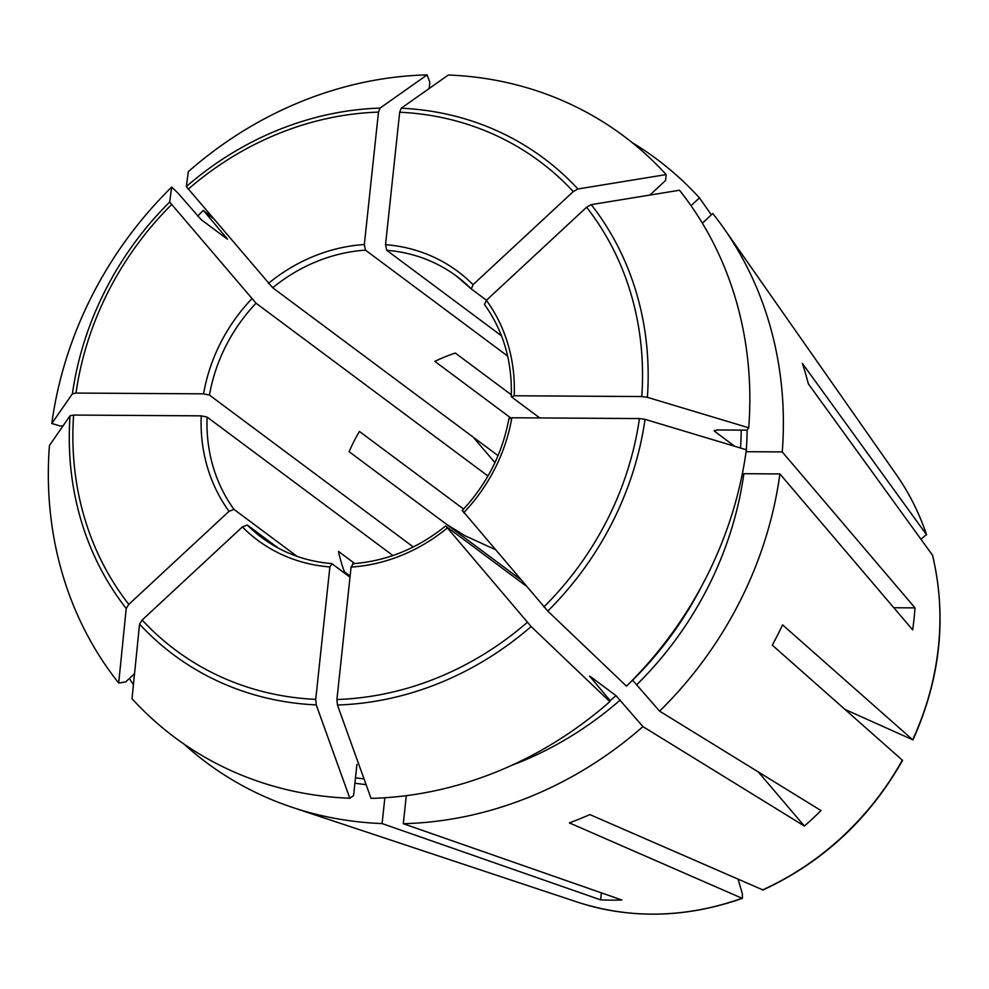 <?xml version="1.0" encoding="UTF-8"?>
<svg xmlns="http://www.w3.org/2000/svg" width="989" height="989" viewBox="0 0 989 989"><rect width="100%" height="100%" fill="white"/><g stroke="black" fill="none" stroke-linecap="round" stroke-linejoin="round"><path stroke-width="1.48" d="M354.791 563.557L338.473 551.392A163 146.125 -53.3 0 0 344.407 571.778L350.118 576.031M912.884 740.032C940.49 678.652 947.042 617.074 932.565 555.274L808.334 383.819A354.346 317.667 -53.3 0 0 802.4 363.433L926.606 534.802M406.294 795.663L403.302 823.701L621.821 899.99A293.412 263.049 126.7 0 1 600.62 899.866L601.374 892.857M589.629 676.13L609.99 700.447L609.83 701.634A375.239 336.396 126.7 0 1 371.036 798.383A1382714.879 511462.141 -89.6 0 1 337.434 705.021L336.928 699.507L351.083 567.08L353.172 563.878M356.918 764.398L353.58 795.613L349.834 798.247A1382714.879 511462.141 -89.6 0 1 316.233 704.897L315.726 699.371L329.881 566.944L331.983 563.742L350.007 577.18M384.857 797.752L382.1 823.565A376.463 337.496 126.7 0 1 292.806 807.531A376.463 337.496 126.7 0 1 183.88 743.988M600.62 899.866L382.1 823.565M429.152 88.54L429.819 82.31L427.137 74.88A1395374.858 516145.031 -89.6 0 0 380.011 108.098A309.656 277.6 -53.3 0 0 186.315 186.575A1382715.028 123188.616 -132.9 0 1 188.343 171.629A375.239 336.396 126.7 0 1 427.137 74.88M507.641 356.065L365.485 250.155L364.335 244.53L378.49 112.103L380.011 108.098M511.325 394.796L455.323 353.073A163 146.125 -53.3 0 0 434.851 361.381L510.608 417.828M632.527 680.111L659.589 711.14L821.006 810.572A293.412 263.049 126.7 0 1 804.366 826.038L758.303 771.952M547.782 611.078A309.656 277.6 -53.3 0 0 645.038 419.336A1382714.879 337247.146 -173.9 0 1 746.374 449.785A375.239 336.396 126.7 0 1 626.482 686.168A1382715.028 123188.616 -132.9 0 1 547.782 611.078L462.629 510.806M609.83 701.634A1382715.028 123188.616 -132.9 0 1 531.13 626.544L445.977 526.272L525.925 585.847M589.79 676.55A333.12 298.629 -53.3 0 0 590.037 676.328L615.986 695.65L642.937 726.606A376.463 337.496 126.7 0 1 403.302 823.701M804.366 826.038L642.937 726.606M494.933 462.654L473.224 437.163M197.627 216.146A376.463 337.496 126.7 0 1 203.375 210.397L227.495 239.115M487.96 476.018L256.04 303.215L169.663 202.04A1382715.028 123188.616 -132.9 0 1 171.69 187.094L177.946 193.065L201.138 219.607L227.087 238.93M203.375 210.397L212.981 218.322M893.821 607.753L915.01 607.876L782.25 451.924L746.201 451.701A337.682 302.721 126.7 0 0 746.299 450.316M511.276 396.552C512.351 361.69 503.413 330.981 484.462 304.427L486.378 300.322L586.601 207.233L591.224 204.636A1382715.028 600128.155 -40.4 0 1 679.48 190.234A375.239 336.396 126.7 0 1 748.722 427.78L747.091 430.141L717.013 429.955L714.392 431.142L734.716 446.286M714.132 430.697L714.392 431.142A333.12 298.629 -53.3 0 0 714.454 430.351M748.722 427.78A1382714.879 337247.146 -173.9 0 0 647.387 397.331L641.787 396.552L514.206 395.761L511.573 396.948L539.747 417.939M645.038 419.336L639.438 418.557L511.845 417.766L509.224 418.94M636.928 684.524A337.682 302.721 126.7 0 0 743.852 473.706L779.901 473.929A376.463 337.496 126.7 0 1 659.589 711.14M915.01 607.876A293.412 263.049 126.7 0 1 914.825 610.312A293.412 263.049 126.7 0 1 912.662 629.882L779.901 473.929M392.93 555.546L207.097 417.086L201.224 415.85L73.631 415.059L70.058 415.788A1393578.377 339896.776 -173.9 0 0 49.45 445.483A375.239 336.396 126.7 0 0 118.692 683.04A1382715.164 600128.204 -40.4 0 1 126.221 608.482L128.817 604.378L229.04 511.288L233.997 509.397L296.972 556.312M256.04 303.215A163 146.125 -53.3 0 0 209.445 395.081L203.573 393.845L75.992 393.066L72.407 393.783A1393578.377 339896.776 -173.9 0 0 51.799 423.49A375.239 336.396 126.7 0 1 171.69 187.094M51.799 423.49L59.859 425.9L63.024 425.925M349.834 798.247A375.239 336.396 126.7 0 1 132.019 698.691A1382715.028 600128.155 -40.4 0 1 139.548 624.133L142.144 620.029L242.367 526.939L247.324 525.048L278.218 548.067M471.172 288.813A163 146.125 -53.3 0 0 456.72 276.302L471.333 288.973L473.051 284.671L573.274 191.582L577.897 188.986A1382715.028 600128.155 -40.4 0 1 666.153 174.583L665.56 180.505L649.884 195.056M456.72 276.302A163 146.125 -53.3 0 0 386.687 250.279L385.537 244.666L399.692 112.239L401.213 108.221A1395374.858 516145.031 -89.6 0 1 448.338 75.016A375.239 336.396 126.7 0 1 666.153 174.583M134.541 673.694L125.714 681.891L118.692 683.04M447.003 524.64L465.04 535.754L494.896 549.402M520.35 579.294L349.117 451.713A163 146.125 -53.3 0 1 359.403 431.439L463.606 509.075M763.001 889.976C822.749 862.26 869.269 819.053 902.574 760.368L772.298 645.149A354.346 317.667 -53.3 0 0 782.571 624.875L912.662 739.76L845.162 709.509M762.964 889.964L589.852 814.59A354.346 317.667 -53.3 0 1 569.367 822.885L741.997 898.247A278.206 249.413 126.7 0 1 577.391 902.104L292.806 807.531M738.115 879.32L742.331 893.747L742.442 898.284M926.594 534.789C919.201 512.97 909.039 492.806 896.108 474.324A278.206 249.413 126.7 0 1 926.47 534.542L920.994 539.166M632.02 142.49A376.463 337.496 126.7 0 1 699.446 197.887L691.014 205.712M471.333 288.973L486.464 300.248M699.446 197.887L711.351 214.848M365.485 250.155A163 146.125 -53.3 0 0 272.692 287.75L186.315 186.575M133.416 684.796A376.463 337.496 126.7 0 1 129.386 678.479M702.375 223.193L712.772 213.537A376.463 337.496 126.7 0 1 724.084 228.682A376.463 337.496 126.7 0 1 782.25 451.924M209.445 395.081L413.315 546.979M272.692 287.75L498.036 455.645M386.687 250.279L501.497 335.815M912.847 740.044L912.662 739.76A278.206 249.413 126.7 0 0 939.105 639.302A278.206 249.413 126.7 0 0 932.404 554.916M514.206 395.761A167.561 150.217 -53.3 0 0 486.378 300.322M463.68 512.747A167.561 150.217 -53.3 0 0 511.845 417.766M543.888 606.937A304.711 273.174 -53.3 0 0 639.438 418.557M169.663 202.04A309.656 277.6 -53.3 0 0 72.407 393.783M225.381 237.669A337.682 302.721 126.7 0 1 226.036 237.014M337.434 705.021A309.656 277.6 -53.3 0 0 531.13 626.544M620.276 699.989A337.682 302.721 126.7 0 1 511.536 765.424M139.548 624.133A309.656 277.6 -53.3 0 0 316.233 704.897M366.091 784.636A337.682 302.721 126.7 0 1 354.915 783.189M577.897 188.986A309.656 277.6 -53.3 0 0 401.213 108.221M70.058 415.788A309.656 277.6 -53.3 0 0 126.221 608.482M902.376 760.034A278.206 249.413 126.7 0 1 762.482 889.952M641.787 396.552A304.711 273.174 -53.3 0 0 586.601 207.233M647.387 397.331A309.656 277.6 -53.3 0 0 591.224 204.636M73.631 415.059A304.711 273.174 -53.3 0 0 128.817 604.378M201.224 415.85A167.561 150.217 -53.3 0 0 229.04 511.288M207.097 417.086A163 146.125 -53.3 0 0 233.997 509.397M473.051 284.671A167.561 150.217 -53.3 0 0 385.537 244.666M573.274 191.582A304.711 273.174 -53.3 0 0 399.692 112.239M142.144 620.029A304.711 273.174 -53.3 0 0 315.726 699.371M242.367 526.939A167.561 150.217 -53.3 0 0 329.881 566.944M247.324 525.048A163 146.125 -53.3 0 0 261.949 537.719C282.335 552.777 305.564 561.393 331.612 563.582M364.335 244.53A167.561 150.217 -53.3 0 0 268.39 283.41M378.49 112.103A304.711 273.174 -53.3 0 0 188.182 189.208M336.928 699.507A304.711 273.174 -53.3 0 0 527.236 622.402M351.083 567.08A167.561 150.217 -53.3 0 0 447.028 528.2M251.75 298.876A167.561 150.217 -53.3 0 0 203.573 393.845M171.53 204.674A304.711 273.174 -53.3 0 0 75.992 393.066M364.026 778.899A333.12 298.629 126.7 0 1 355.484 777.799M615.986 695.65A333.12 298.629 126.7 0 1 609.941 700.805M702.474 584.598A333.12 298.629 126.7 0 1 632.639 680.185M741.218 430.104A333.12 298.629 126.7 0 1 740.514 448.017M747.115 430.104A337.682 302.721 126.7 0 1 746.336 449.772M462.147 510.645C486.971 484.091 502.573 453.358 508.939 418.421M742.43 898.309C686.032 918.101 631.019 919.362 577.391 902.104M352.653 563.718C386.476 561.208 417.457 548.648 445.582 526.024M896.108 474.324L724.084 228.682"/></g></svg>

